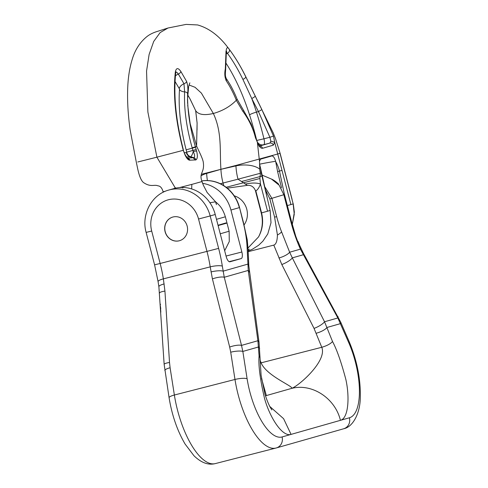 <?xml version="1.0" encoding="UTF-8"?>
<svg xmlns="http://www.w3.org/2000/svg" width="488" height="488" viewBox="0 0 488 488"><rect width="100%" height="100%" fill="white"/><g stroke="black" fill="none" stroke-linecap="round" stroke-linejoin="round"><path stroke-width="0.73" d="M179.547 240.7A12.298 11.376 74.1 0 1 165.212 231.684A12.298 11.376 74.1 0 1 172.813 217.044M215.226 214.5A35.356 32.714 -105.9 0 0 173.85 188.618L168.799 190.058A35.356 32.714 74.1 0 1 210.175 215.94L215.226 214.5L226.157 256.474A6.149 2.33 75.6 0 0 229.927 261.794A6.149 2.33 75.6 0 0 229.952 261.788L241.17 258.591A6.149 2.33 75.6 0 0 241.865 251.997L230.934 210.029L239.346 207.632A35.356 32.714 -105.9 0 0 201.794 180.926A35.337 32.696 74.1 0 1 203.453 180.7A35.337 32.696 74.1 0 1 239.553 207.571L243.305 221.967L247.233 239.748L248.05 249.167A9.223 4.099 -2.6 0 0 247.105 247.471L248.252 270.425A9.223 4.392 -7.8 0 1 249.405 272.243M202.63 183.348A35.356 32.714 74.1 0 1 230.934 210.029M248.166 251.686L273.798 245.11L281.82 264.52L314.046 328.406L321.769 347.285C327.57 361.321 297.009 387.49 291 388.57C297.137 387.667 266.527 376.492 261.141 362.834L321.769 347.285C326.911 345.779 330.498 343.857 332.529 341.527L324.532 321.757A9.223 2.342 153.2 0 1 314.046 328.406M187.148 226.066A12.298 11.376 -105.9 0 0 172.758 217.062A12.298 11.376 -105.9 0 0 165.182 232.007A12.298 11.376 -105.9 0 0 179.493 240.718A12.298 11.376 -105.9 0 0 187.148 226.066M164.151 283.943A9.223 2.098 171.1 0 0 158.887 286.724L164.157 364.42L169.098 397.793C171.965 415.306 177.303 430.727 185.098 444.056L193.956 455.737C201.209 462.77 208.321 465.393 215.293 463.6L275.915 448.057A61.494 23.326 75.6 0 0 276.141 447.996A9.223 8.534 -105.9 0 0 276.342 447.941A9.223 8.534 -105.9 0 0 282.082 436.949A52.271 19.825 -104.4 0 1 247.099 378.706L242.835 351.439L241.511 345.4L224.26 277.257L222.321 266.094A70.717 26.828 75.6 0 0 218.624 248.38L210.175 215.94L198.543 219.014L206.991 251.454A61.494 23.326 -104.4 0 1 210.206 266.863L163.358 278.874L164.938 291.086A9.223 1.745 176.3 0 0 159.576 293.001M164.938 291.086L169.519 362.48A9.223 1.745 176.3 0 0 164.157 364.42M169.519 362.48L170.099 367.757A9.223 2.098 171.1 0 0 164.828 370.502M297.9 241.92L295.74 236.186L291.549 221.65L284.486 194.529M265.716 190.393L269.809 198.769M269.827 198.823L274.604 217.172L277.422 234.996C277.251 241.023 276.043 244.396 273.798 245.11M247.312 240.425L247.233 239.748M337.934 316.511A9.223 2.989 151.4 0 1 337.849 317.969L348.859 342.924A52.271 19.825 -104.4 0 1 349.408 417.777L340.429 420.333C348.554 418.228 349.75 397.061 345.876 379.542C341.258 362.139 336.811 349.469 332.529 341.527M222.321 266.094A9.223 2.098 -8.9 0 0 210.206 266.863L212.42 278.904A9.223 2.428 -14.2 0 1 224.26 277.257L248.252 270.425L257.896 340.734L259.073 355.984C258.292 365.201 260.098 379.298 264.496 398.293C269.663 417.149 282.156 437.187 291.061 434.393L283.589 418.68L269.803 406.467M300.59 247.544A9.223 3.325 156.5 0 1 300.419 249.148L337.849 317.969L324.532 321.757L292.312 257.877L289.646 252.217L281.582 231.812A52.271 19.825 -104.4 0 1 276.641 216.611L271.877 198.317L283.839 194.718L279.16 185.22L271.493 179.084M269.84 198.884L271.877 198.317L265.039 187.185M210.999 271.932A9.223 2.098 -8.9 0 1 223.114 271.163L247.874 264.112A9.223 4.099 -2.6 0 1 248.819 265.808L248.05 249.167M212.42 278.904L229.671 347.053A9.223 2.428 -14.2 0 1 241.511 345.4L257.896 340.734A9.223 4.392 -7.8 0 1 259.043 342.485L248.819 265.808M229.671 347.053L230.72 352.208A9.223 2.098 -8.9 0 1 242.835 351.439L258.658 346.938A9.223 4.099 -2.6 0 1 259.604 348.694M349.408 417.777A9.223 8.534 -105.9 0 1 343.668 428.769C353.324 426.896 360.278 412.488 360.296 397.311C360.705 378.871 356.96 360.223 349.048 341.362L340.661 322.08A9.223 3.325 156.5 0 1 340.471 323.635L326.978 327.478A9.223 2.69 158.4 0 1 316.218 333.243M340.661 322.08L303.414 253.327A9.223 2.989 151.4 0 1 303.316 254.742L292.312 257.877A9.223 2.342 153.2 0 1 281.82 264.52M283.815 194.639L284.467 194.45M291.549 221.65L290.903 221.851A70.717 26.828 75.6 0 0 299.632 247.343L300.419 249.148L289.646 252.217A9.223 2.69 158.4 0 1 278.886 257.981M160.595 304.274L160.143 304.738L160.753 308.55M160.589 308.794L160.808 312.228M175.954 188.1L175.082 187.612L174.588 188.417M136.347 162.406L137.281 166.817C138.915 175.186 140.953 180.395 143.399 182.463C150.652 187.514 154.159 184.348 157.587 185.714L159.119 186.056C160.936 186.806 162.26 188.691 163.077 191.717L163.193 192.248L163.108 191.76L165.511 191.192M137.799 161.979L156.904 157.185L175.076 187.612M182.707 186.758L179.554 187.575M191.802 184.373L182.713 186.758L182.786 188.008M191.692 188.941L191.814 184.403L201.898 181.573L203.484 185.483M185.123 155.245A3.074 0.952 -27.1 0 0 185.172 154.794L183.268 150.322L185.123 155.245C186.831 158.594 188.399 160.241 189.826 160.186L195.926 159.899C197.561 158.771 197.786 155.818 196.609 151.054L195.407 146.864L196.743 146.443L199.141 151.542C201.8 157.075 203.203 160.796 203.35 162.693C204.631 172.911 198.781 172.752 201.971 181.506L201.904 181.542M183.268 150.322L156.904 157.185L147.876 112.014L146.553 71.077L149.114 54.467L153.708 41.45L160.125 32.598L168 28.011L158.313 31.11C153.488 32.513 149.651 34.373 146.803 36.691C139.91 42.31 135.048 49.874 132.211 59.396C129.637 67.68 128.131 77.202 127.703 87.974C127.222 100.992 128.033 114.973 130.137 129.924L136.353 162.4M218.106 225.566L226.993 223.083M225.987 222.9L218.026 225.267M224.663 250.734L229.287 241.529L229.128 231.227L227.005 223.077L225.364 216.782L216.477 219.319M216.44 204.612L215.556 201.8L209.913 202.758M229.134 231.227L220.247 233.789M274.701 142.27L273.481 136.079L261.891 109.629L245.543 76.219C240.169 65.38 234.374 55.931 228.152 47.879C219.112 35.758 208.925 28.115 197.591 24.943L186.105 24.4L168 28.011M196.591 146.052L197.103 122.976L195.688 110.684C198.403 114.662 204.289 115.601 213.341 113.484L201.385 93.104L195.035 87.279L189.021 84.991M189.881 98.655L195.67 110.666M236.32 100.253C230.196 106.512 222.534 110.922 213.341 113.484C222.327 132.553 219.563 151.554 220.936 169.312L206.656 172.959M201.324 174.308L206.76 172.935M281.515 187.776L277.605 171.593L275.629 161.278C274.555 157.697 273.292 155.916 271.828 155.94L260.61 159.137L259.482 161.29L259.586 164.145L260.714 168.799A16.751 6.356 75.6 0 0 261.946 176.07L267.461 198.964L260.714 168.799M220.332 183.732L223.046 183.037A27.255 10.339 -104.4 0 1 220.936 169.312L235.832 165.481M235.948 165.505A26.395 10.016 75.6 0 0 238.004 179.194L223.046 183.037L223.711 185.599M247.995 248.014L258.542 236.912C262.416 229.439 263.313 221.46 261.233 212.975L255.523 191.058A7.143 6.606 -105.9 0 0 255.242 190.186L255.852 190.967C257.81 189.619 259.341 187.288 260.446 183.982M255.236 190.167C253.614 186.684 251.003 185.08 247.41 185.355L227.243 188.148M260.446 183.952L267.546 211.225L270.096 210.462L267.461 198.964M248.136 251.015L252.394 249.24L258.64 245.244L262.91 241.157L267.772 233.959L271.005 222.741L270.175 210.798M260.458 183.97L259.903 178.486L260.391 173.258A7.973 3.026 -104.4 0 1 259.775 169.244L259.586 164.145M258.542 236.912C262.629 229.439 263.636 221.43 261.562 212.884L267.546 211.225M245.745 76.762C240.651 66.35 235.179 57.248 229.336 49.447C227.512 46.421 226.395 47.336 225.987 52.198L225.322 68.924C224.425 73.273 224.712 77.202 226.194 80.715C229.903 86.217 233.282 92.726 236.332 100.241M175.418 75.921A5.844 3.312 149.2 0 1 178.34 74.066L183.982 83.741L184.616 91.89C183.927 108.793 186.44 127.423 192.156 147.76L195.401 146.864C189.856 127.563 187.258 109.892 187.624 93.849C188.197 89.536 187.856 85.394 186.611 81.435L180.883 71.516C178.102 67.533 176.253 67.68 175.338 71.956C172.929 94.77 175.497 120.609 183.043 149.474L183.268 150.316M274.695 142.264L277.721 154.001L235.942 165.45M259.482 161.29L257.42 142.838C259.177 146.662 260.885 148.474 262.55 148.273L273.347 145.149L274.707 142.252L270.87 141.215L269.876 143.1A3.074 2.849 74.1 0 1 273.347 145.149M236.296 100.266L242.798 111.258C248.904 119.548 253.119 128.374 255.45 137.732L257.493 142.533M245.586 76.348L273.256 132.956L275.622 138.995L280.094 153.287L277.727 153.994L290.897 204.576L293.172 203.905L294.252 214.299L292.288 224.407M260.391 173.258L238.004 179.194L247.41 185.355M284.345 194.029L279.478 171.075L277.605 171.593M245.086 184.086C251.741 182.713 256.871 182.695 260.458 184.025M195.273 160.082L193.279 157.874L190.161 156.874C188.215 156.166 186.947 154.751 186.361 152.628L186.751 152.165L186.148 149.828A88.92 33.733 -104.4 0 1 179.499 89.646A0.891 0.336 75.6 0 0 179.236 88.541L175.046 81.508M187.166 157.856L187.795 158.063A3.074 2.855 -106.9 0 1 189.826 160.186L187.136 157.813M192.162 147.76L193.254 151.585C194.822 154.781 195.035 156.819 193.889 157.703L190.625 156.746A5.844 5.405 74.1 0 1 186.733 152.518M196.609 151.054A3.074 0.525 165.8 0 0 193.254 151.585C192.4 154.458 191.522 156.178 190.625 156.746L186.471 156.984M195.926 159.899A3.074 2.843 -105.7 0 0 193.889 157.703L187.429 158.088M196.17 149.493L186.751 152.165M179.236 88.541A5.844 3.312 149.2 0 1 183.982 83.741A3.074 1.8 -23.2 0 0 186.611 81.435M273.481 136.079L269.888 137.268L270.864 141.215M226.273 53.93L227.377 53.253C232.874 60.695 238.052 69.418 242.914 79.416L251.741 98.472L258.451 111.581L269.888 137.268L263.953 138.793A5.844 1.641 -104.4 0 1 263.788 144.668L269.876 143.1L259.707 145.997M263.788 144.668L263.428 144.765A5.844 5.405 74.1 0 1 256.725 140.452L263.953 138.793A151.097 57.316 -104.4 0 0 256.474 112.124L258.451 111.581L261.891 109.629M226.401 52.045L227.377 53.253A3.074 2.013 143 0 0 229.336 49.447M255.078 96.112A3.074 0.677 152.9 0 1 251.741 98.472A114.649 43.493 -104.4 0 1 256.474 112.124A6.149 0.854 162.3 0 0 249.545 114.845A108.531 41.169 75.6 0 0 225.987 63.141M259.817 146.101A3.074 2.843 74.1 0 1 262.55 148.273M245.751 76.823C245.684 77.763 244.726 78.605 242.89 79.355M255.944 138.153A3.074 1.049 166.8 0 0 255.45 137.732M259.055 146.186L259.988 146.223L257.511 142.533L251.186 124.074L243.732 110.709L242.798 111.258M225.322 68.924A3.074 1.562 7.2 0 1 225.639 69.772M237.137 99.229L236.351 100.333M234.24 195.828A18.446 17.068 74.1 0 1 244.079 224.938M260.128 360.266L261.141 362.834L260.232 363.048M198.543 219.014A26.132 24.18 -105.9 0 0 168.531 199.732A26.132 24.18 -105.9 0 0 151.695 231.031L160.143 263.471L218.624 248.38M170.099 367.757L174.362 395.018L234.984 379.469A61.494 23.326 75.6 0 0 275.915 448.057L343.668 428.769M230.72 352.208L234.984 379.469A9.223 2.098 -8.9 0 1 247.099 378.706M169.098 397.793A9.223 2.098 171.1 0 1 174.362 395.018A61.494 23.326 75.6 0 0 215.293 463.6M151.695 231.031L146.132 232.398L154.586 264.838L160.143 263.471A61.494 23.326 -104.4 0 1 163.358 278.874A9.223 2.098 171.1 0 0 158.094 281.655L158.887 286.724M247.105 247.471A52.271 19.825 -104.4 0 0 243.097 222.028L239.553 207.571M265.484 395.823L291 388.57C311.49 382.769 335.11 397.946 340.429 420.333L282.082 436.949M241.17 258.591L229.146 261.672M226.048 256.054L241.865 251.997M303.414 253.327L299.821 245.781A9.223 3.325 156.5 0 1 299.632 247.343M283.839 194.736L290.903 221.851M349.048 341.362A9.223 3.325 156.5 0 1 348.859 342.924M259.073 355.984L260.012 357.68L259.043 342.485M281.582 231.812A9.223 2.69 158.4 0 1 277.422 234.996M276.641 216.611L274.604 217.172M259.592 164.188A379.408 351.037 74.1 0 1 275.629 161.278M281.985 170.361L279.478 171.075A16.751 6.356 75.6 0 0 275.75 161.754M201.001 175.845A18.446 8.485 177.9 0 1 206.766 173.38L220.936 169.312L235.863 165.92A18.446 8.485 -2.1 0 1 259.775 169.244M206.662 173.014A26.395 10.016 75.6 0 0 207.412 180.56M249.295 249.112L248.111 250.405M241.841 181.432L262.392 175.936M269.827 156.514A16.751 6.356 75.6 0 0 269.138 156.605L263.837 158.112A16.751 6.356 75.6 0 0 263.197 158.399M261.562 212.884L255.852 190.967L255.523 191.058M259.903 178.486L226.145 187.282M280.014 153.317L293.172 203.905M286.859 205.704L290.897 204.576M292.013 199.439L293.184 203.899M184.232 152.689L186.361 152.628M186.148 149.828L195.517 147.26M179.499 89.646A5.844 3.593 -175.8 0 0 184.616 91.89A3.074 1.891 3.2 0 1 187.624 93.849M175.906 72.065L176.833 72.334L178.34 74.066A3.074 1.738 -30.9 0 0 180.883 71.516M183.494 150.255L183.043 149.474M183.268 149.407C175.93 120.871 173.405 95.428 175.698 73.072A3.074 2.001 -173.8 0 0 175.338 71.956M263.428 144.765L259.567 145.863M256.664 140.471L256.725 140.452A144.979 54.998 75.6 0 0 249.545 114.845M225.987 52.198A3.074 1.726 2 0 1 226.304 53.015L226.664 51.173L225.865 51.838M226.194 80.715A3.074 1.97 -34.2 0 0 226.389 78.641M168.799 190.058C151.591 194.511 141.056 214.714 146.132 232.398M154.586 264.838L158.094 281.655M203.453 180.7L201.788 180.914M266.356 395.579L261.501 378.413M299.821 245.781L298.028 241.475M278.666 184.147C276.092 181.713 273.701 180.023 271.493 179.078L262.196 175.155M271.84 409.902L270.224 407.266C268.412 403.954 266.649 399.562 264.935 394.078L261.098 375.29L260.019 357.68M225.364 216.782C222.491 207.76 219.21 204.972 215.556 201.8L207.156 192.516L203.49 185.495M201.971 181.506L203.478 185.471M187.606 94.776L189.911 98.704M197.042 130.009L197.085 122.903L195.651 110.617M195.682 110.703L190.174 99.186M196.743 146.443L190.167 123.623L187.703 105.225M187.606 103.34L187.502 99.302L188.636 86.522L189.844 82.832M280.106 153.287L292.105 199.403M293.264 203.874L294.356 212.182L292.3 224.45M185.172 154.794L187.3 158.051M175.698 73.072L176.009 71.834L175.601 72.163M226.304 53.003L225.645 69.76C225.334 73.609 224.98 76.091 226.377 78.629L230.153 84.705C231.263 86.565 234.551 92.781 237.144 99.259M243.732 110.709L237.107 99.174"/></g></svg>
